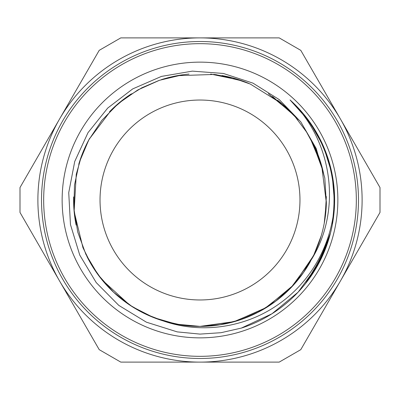 <?xml version="1.0" encoding="UTF-8"?>
<svg xmlns="http://www.w3.org/2000/svg" width="400" height="400" viewBox="0 0 400 400"><rect width="100%" height="100%" fill="white"/><g stroke="black" fill="none" stroke-linecap="round" stroke-linejoin="round"><path stroke-width="0.6" d="M311.765 259.025A126.395 126.395 0 0 0 326.355 203.175L324.805 177.995L316.19 148.47L300.76 121.845L279.245 99.615L253.005 83.15L223.38 73.455L192.345 71.13L161.445 76.405L132.715 88.9L107.705 108.08L87.985 132.695L74.73 161.485L68.735 192.66L70.46 224.55L79.745 255.055L96.235 282.605L118.82 305.41L146.405 322.185L177.22 331.885L200 334.1L221.02 332.7L241.6 328.03A134.62 134.62 0 0 0 290.075 99.96C332.25 140.165 342.29 209.32 311.76 259.025L291.865 286.805L265.25 308.255L233.86 321.765L200 326.4L181.37 325.01L163.14 320.89L145.71 314.145L129.48 304.895L101.95 279.76L91.26 264.44L82.96 247.7L74.12 211.49L76.26 174.28L81.39 156.31L89.13 139.31L111.655 109.605L125.94 97.57L141.86 87.785L159.04 80.43L177.115 75.685L214.365 74.435L232.725 77.905L250.36 84.075L281.99 103.8L295.27 116.935L306.465 131.9L315.355 148.34L321.715 165.905L326.355 202.89M200 337.86A137.86 137.86 0 0 1 80.61 131.07A137.86 137.86 0 0 1 319.39 131.07A137.86 137.86 0 0 1 200 337.86M321.19 235.885L313.895 254.775L303.7 272.27L290.83 287.895L275.62 301.265L258.49 312.055L239.85 319.95L220.18 324.76L200 326.4L176.42 324.18L153.665 317.585L132.53 306.885L113.78 292.415L98.05 274.695L85.89 254.37L77.765 232.12L73.91 208.745L74.49 185.07L79.49 161.91L88.7 140.085L101.845 120.38L118.425 103.46L137.865 89.925L159.5 80.28L182.55 74.81M210.66 74.065L240.68 80.325M268.37 93.705L291.91 113.225M310.085 137.92L321.815 166.255M326.34 196.585L325.075 218.2M313.28 256.04L293.575 284.975L266.67 307.37L234.675 321.55L200 326.39A126.395 126.395 0 0 0 298.94 278.65M215.755 74.6L243.095 81.175M272.55 96.51L293.65 115.105M312.515 142.435L323.08 171.215M326.375 201.705L324.235 223.255M310.92 260.58L290.955 287.78L264.485 308.695L233.44 321.9L200 326.385L176.315 324.165L153.475 317.51L132.275 306.715L113.475 292.14M290.075 99.96L309.34 121.5L323.595 146.63L332.125 174.23L334.585 203.03M330.49 233.08L318.065 264.67L298.14 292.14L271.975 313.765L241.235 328.14M304.25 114.83L318.27 135.72L328.18 158.83L333.58 183.39L334.345 208.535M329.08 238.22L314.775 270.35M307.615 119.125L320.775 140.565L329.74 164.06L334.145 188.82L333.89 213.97M327.425 243.42L311.83 274.94M310.805 123.555L323.085 145.505L331.09 169.345L334.485 194.265L333.215 219.385M325.56 248.55L308.7 279.41M313.815 128.11L325.195 150.54L332.225 174.685L334.61 199.715L332.32 224.765M323.49 253.6L305.38 283.77M315.255 148.115A126.395 126.395 0 0 1 323.91 175.07A126.395 126.395 0 0 0 320.695 162.475M277.63 100.255A126.395 126.395 0 0 1 297.88 120.035A126.395 126.395 0 0 0 289.155 110.41M221.995 75.535A126.395 126.395 0 0 1 249.145 83.55A126.395 126.395 0 0 0 236.93 79.12M161.26 79.69A126.395 126.395 0 0 1 189.01 74.085A126.395 126.395 0 0 0 176.14 75.88M109.51 111.76A126.395 126.395 0 0 1 131.415 93.83A126.395 126.395 0 0 0 120.88 101.43M78.755 164.295A126.395 126.395 0 0 1 89.745 138.2A126.395 126.395 0 0 0 83.98 149.85M76.13 225.115A126.395 126.395 0 0 1 73.645 196.915A126.395 126.395 0 0 0 73.995 209.905M113.48 292.135A126.395 126.395 0 0 1 86.87 256.36A126.395 126.395 0 0 0 310.355 261.625M163.47 321C202.98 334.75 248.675 327.09 281.89 301.845C313.67 278.25 333.565 239.65 334.62 199.995M380 187.545L300.785 50.345L279.215 37.89L120.785 37.89L99.215 50.345L59.605 118.945L20 187.545L20 212.455L99.215 349.655L120.785 362.11L279.215 362.11L300.785 349.655L340.395 281.055L380 212.455L380 187.545M59.605 281.055A162.11 162.11 0 0 1 200 37.89A162.11 162.11 0 0 1 340.395 281.055A162.11 162.11 0 0 1 59.605 281.055M200 358.49A158.49 158.49 0 0 0 337.255 120.755A158.49 158.49 0 0 0 62.745 120.755A158.49 158.49 0 0 0 200 358.49M200 356.33A156.33 156.33 0 0 0 335.385 121.835A156.33 156.33 0 0 0 64.615 121.835A156.33 156.33 0 0 0 200 356.33M200 299.97A99.97 99.97 0 0 0 286.575 150.015A99.97 99.97 0 0 0 113.425 150.015A99.97 99.97 0 0 0 200 299.97"/></g></svg>
